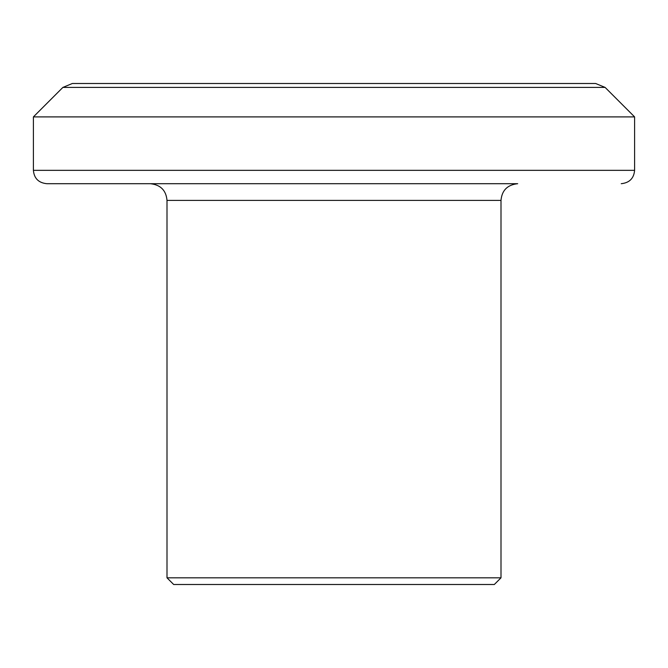<?xml version="1.0" encoding="UTF-8"?>
<svg xmlns="http://www.w3.org/2000/svg" width="668" height="668" viewBox="0 0 668 668"><rect width="100%" height="100%" fill="white"/><g stroke="black" fill="none" stroke-linecap="round" stroke-linejoin="round"><path stroke-width="1" d="M501 577.82L494.32 584.5L173.68 584.5L167 577.82L501 577.82L501 200.4L167 200.4C166.107 190.347 160.537 184.786 150.3 183.7M501 200.4C501.893 190.347 507.463 184.786 517.7 183.7L46.76 183.7C38.569 182.832 34.118 178.381 33.4 170.34L634.6 170.34C633.882 178.381 629.431 182.832 621.24 183.7M62.884 87.416L72.336 83.5L595.664 83.5L605.116 87.416L62.884 87.416L33.4 116.9L33.4 170.34M605.116 87.416L634.6 116.9L33.4 116.9M634.6 116.9L634.6 170.34M167 577.82L167 200.4"/></g></svg>
